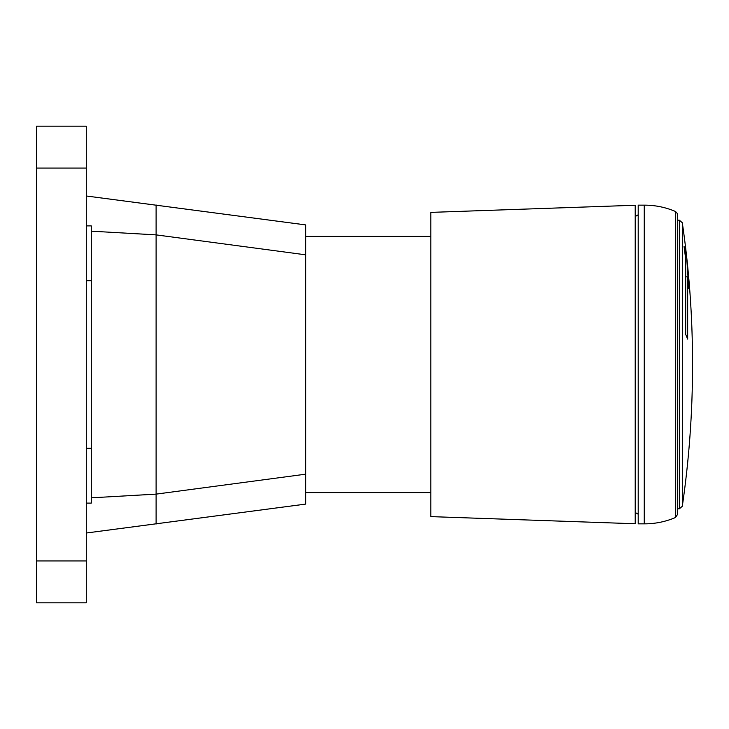 <?xml version="1.0" encoding="UTF-8"?>
<svg xmlns="http://www.w3.org/2000/svg" width="729" height="729" viewBox="0 0 729 729"><rect width="100%" height="100%" fill="white"/><g stroke="black" fill="none" stroke-linecap="round" stroke-linejoin="round"><path stroke-width="1.09" d="M36.45 602.81L86.304 602.81L86.304 126.19L36.45 126.19L36.45 602.81M36.45 126.19L86.304 126.19M86.304 225.899L91.289 225.899L91.289 503.101L86.304 503.101M86.304 533.008L305.67 504.094L305.67 224.906L86.304 195.992M156.106 524.042L156.106 494.125L305.67 474.178M91.289 231.175L156.106 234.875L156.106 204.958M688.796 288.766L687.666 276.829L687.666 339.085L685.688 334.42L685.688 259.087L684.048 246.366L686.718 257.729L688.796 288.766M685.661 276.829L687.666 276.829M685.524 257.729L686.718 257.729M635.214 205.25L635.214 523.75L430.812 516.615L430.812 212.385L635.214 205.25M635.214 512.469L638.203 514.218M644.254 523.85L644.254 205.15L638.203 205.15L638.203 523.85L644.254 523.85C655.098 523.869 665.513 521.754 675.491 517.517L677.323 514.747L677.323 214.198C677.815 214.116 677.205 213.205 675.491 211.483L675.491 517.517M677.323 508.824L679.346 508.824L682.308 506.263C689.133 459.407 692.541 412.295 692.55 364.937L692.55 364.063C692.541 316.705 689.133 269.593 682.308 222.737L682.308 506.263M305.67 492.585L430.812 492.585M36.45 560.929L86.304 560.929M36.45 168.071L86.304 168.071M86.304 280.747L91.289 280.747M86.304 448.262L91.289 448.262M305.67 254.822L156.106 234.875L156.106 494.125L91.289 497.825M677.323 220.176L679.346 220.176L679.346 508.824M635.214 216.531L638.203 214.782M644.254 205.15C655.098 205.131 665.513 207.246 675.491 211.483M677.323 514.802L677.323 214.198M679.346 220.176L682.308 222.737M692.55 364.063L692.55 364.937M305.67 236.415L430.812 236.415"/></g></svg>
